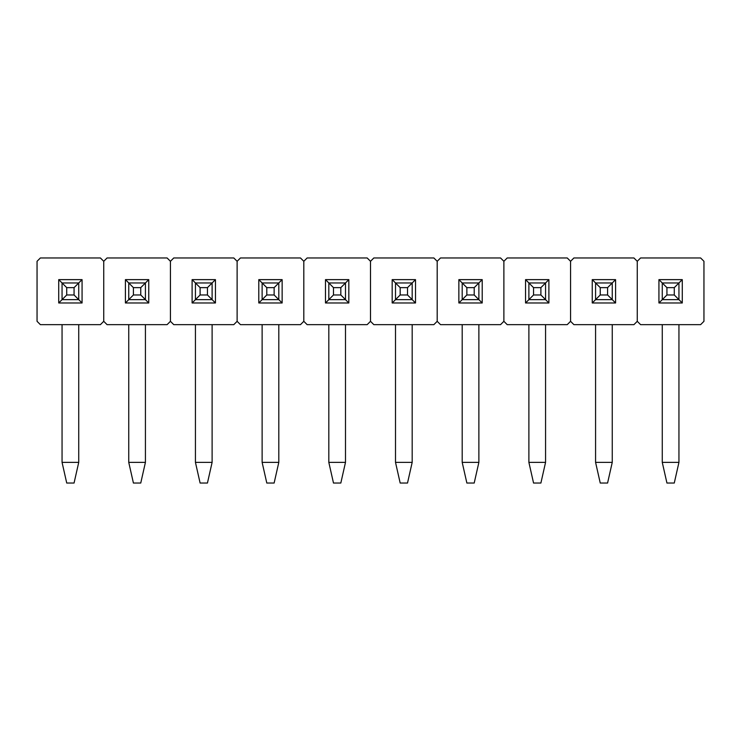 <?xml version="1.0" encoding="UTF-8"?>
<svg xmlns="http://www.w3.org/2000/svg" width="741" height="741" viewBox="0 0 741 741"><rect width="100%" height="100%" fill="white"/><g stroke="black" fill="none" stroke-linecap="round" stroke-linejoin="round"><path stroke-width="1.11" d="M66.727 287.638L66.727 294.974L74.063 294.974L74.063 287.638L66.727 287.638L62.059 282.969L78.731 282.969L78.731 299.642L62.059 299.642L66.727 294.974L66.727 287.638L62.059 282.969L62.059 299.642L66.727 294.974L74.063 294.974L74.063 287.638L66.727 287.638M74.063 483.039L66.727 483.039L62.059 462.365L78.731 462.365L78.731 324.651L78.731 462.365L74.063 483.039L78.731 462.365L62.059 462.365L62.059 324.651L62.059 462.365L66.727 483.039L74.063 483.039M62.059 282.969L78.731 282.969L74.063 287.638L78.731 282.969L78.731 299.642L74.063 294.974L78.731 299.642L62.059 299.642L58.724 302.976L82.066 302.976L82.066 279.635L58.724 279.635L58.724 302.976L62.059 299.642L62.059 282.969L58.724 279.635L82.066 279.635L82.066 302.976L78.731 299.642L82.066 302.976L58.724 302.976L58.724 279.635L62.059 282.969M103.74 261.295L103.74 321.316L100.406 324.651L40.385 324.651L37.05 321.316L37.05 261.295L40.385 257.961L100.406 257.961L103.74 261.295L103.74 321.316L103.74 261.295L100.406 257.961L40.385 257.961L37.05 261.295L37.05 321.316L40.385 324.651L100.406 324.651L103.74 321.316L103.74 261.295L107.075 257.961L167.096 257.961L170.43 261.295L170.43 321.316L167.096 324.651L107.075 324.651L103.74 321.316L107.075 324.651L167.096 324.651L170.43 321.316L170.43 261.295L170.43 321.316L170.43 261.295L167.096 257.961L107.075 257.961L103.74 261.295M78.731 282.969L82.066 279.635L78.731 282.969M133.417 287.638L133.417 294.974L140.753 294.974L140.753 287.638L133.417 287.638L128.749 282.969L145.421 282.969L145.421 299.642L128.749 299.642L133.417 294.974L133.417 287.638L128.749 282.969L128.749 299.642L133.417 294.974L140.753 294.974L140.753 287.638L133.417 287.638M140.753 483.039L133.417 483.039L128.749 462.365L145.421 462.365L145.421 324.651L145.421 462.365L140.753 483.039L145.421 462.365L128.749 462.365L128.749 324.651L128.749 462.365L133.417 483.039L140.753 483.039M128.749 282.969L145.421 282.969L140.753 287.638L145.421 282.969L145.421 299.642L140.753 294.974L145.421 299.642L128.749 299.642L125.414 302.976L148.756 302.976L148.756 279.635L125.414 279.635L125.414 302.976L128.749 299.642L128.749 282.969L125.414 279.635L148.756 279.635L148.756 302.976L145.421 299.642L148.756 302.976L125.414 302.976L125.414 279.635L128.749 282.969M200.107 287.638L200.107 294.974L207.443 294.974L207.443 287.638L200.107 287.638L195.439 282.969L212.111 282.969L212.111 299.642L195.439 299.642L200.107 294.974L200.107 287.638L195.439 282.969L195.439 299.642L200.107 294.974L207.443 294.974L207.443 287.638L200.107 287.638M207.443 483.039L200.107 483.039L195.439 462.365L212.111 462.365L212.111 324.651L212.111 462.365L207.443 483.039L212.111 462.365L195.439 462.365L195.439 324.651L195.439 462.365L200.107 483.039L207.443 483.039M195.439 282.969L212.111 282.969L207.443 287.638L212.111 282.969L212.111 299.642L207.443 294.974L212.111 299.642L195.439 299.642L192.104 302.976L215.446 302.976L215.446 279.635L192.104 279.635L192.104 302.976L195.439 299.642L195.439 282.969L192.104 279.635L215.446 279.635L215.446 302.976L212.111 299.642L215.446 302.976L192.104 302.976L192.104 279.635L195.439 282.969M266.797 287.638L266.797 294.974L274.133 294.974L274.133 287.638L266.797 287.638L262.129 282.969L278.801 282.969L278.801 299.642L262.129 299.642L266.797 294.974L266.797 287.638L262.129 282.969L262.129 299.642L266.797 294.974L274.133 294.974L274.133 287.638L266.797 287.638M274.133 483.039L266.797 483.039L262.129 462.365L278.801 462.365L278.801 324.651L278.801 462.365L274.133 483.039L278.801 462.365L262.129 462.365L262.129 324.651L262.129 462.365L266.797 483.039L274.133 483.039M262.129 282.969L278.801 282.969L274.133 287.638L278.801 282.969L278.801 299.642L274.133 294.974L278.801 299.642L262.129 299.642L258.794 302.976L282.136 302.976L282.136 279.635L258.794 279.635L258.794 302.976L262.129 299.642L262.129 282.969L258.794 279.635L282.136 279.635L282.136 302.976L278.801 299.642L282.136 302.976L258.794 302.976L258.794 279.635L262.129 282.969M333.487 287.638L333.487 294.974L340.823 294.974L340.823 287.638L333.487 287.638L328.819 282.969L345.491 282.969L345.491 299.642L328.819 299.642L333.487 294.974L333.487 287.638L328.819 282.969L328.819 299.642L333.487 294.974L340.823 294.974L340.823 287.638L333.487 287.638M340.823 483.039L333.487 483.039L328.819 462.365L345.491 462.365L345.491 324.651L345.491 462.365L340.823 483.039L345.491 462.365L328.819 462.365L328.819 324.651L328.819 462.365L333.487 483.039L340.823 483.039M328.819 282.969L345.491 282.969L340.823 287.638L345.491 282.969L345.491 299.642L340.823 294.974L345.491 299.642L328.819 299.642L325.484 302.976L348.826 302.976L348.826 279.635L325.484 279.635L325.484 302.976L328.819 299.642L328.819 282.969L325.484 279.635L348.826 279.635L348.826 302.976L345.491 299.642L348.826 302.976L325.484 302.976L325.484 279.635L328.819 282.969M400.177 287.638L400.177 294.974L407.513 294.974L407.513 287.638L400.177 287.638L395.509 282.969L412.181 282.969L412.181 299.642L395.509 299.642L400.177 294.974L400.177 287.638L395.509 282.969L395.509 299.642L400.177 294.974L407.513 294.974L407.513 287.638L400.177 287.638M407.513 483.039L400.177 483.039L395.509 462.365L412.181 462.365L412.181 324.651L412.181 462.365L407.513 483.039L412.181 462.365L395.509 462.365L395.509 324.651L395.509 462.365L400.177 483.039L407.513 483.039M395.509 282.969L412.181 282.969L407.513 287.638L412.181 282.969L412.181 299.642L407.513 294.974L412.181 299.642L395.509 299.642L392.174 302.976L415.516 302.976L415.516 279.635L392.174 279.635L392.174 302.976L395.509 299.642L395.509 282.969L392.174 279.635L415.516 279.635L415.516 302.976L412.181 299.642L415.516 302.976L392.174 302.976L392.174 279.635L395.509 282.969M466.867 287.638L466.867 294.974L474.203 294.974L474.203 287.638L466.867 287.638L462.199 282.969L478.871 282.969L478.871 299.642L462.199 299.642L466.867 294.974L466.867 287.638L462.199 282.969L462.199 299.642L466.867 294.974L474.203 294.974L474.203 287.638L466.867 287.638M474.203 483.039L466.867 483.039L462.199 462.365L478.871 462.365L478.871 324.651L478.871 462.365L474.203 483.039L478.871 462.365L462.199 462.365L462.199 324.651L462.199 462.365L466.867 483.039L474.203 483.039M462.199 282.969L478.871 282.969L474.203 287.638L478.871 282.969L478.871 299.642L474.203 294.974L478.871 299.642L462.199 299.642L458.864 302.976L482.206 302.976L482.206 279.635L458.864 279.635L458.864 302.976L462.199 299.642L462.199 282.969L458.864 279.635L482.206 279.635L482.206 302.976L478.871 299.642L482.206 302.976L458.864 302.976L458.864 279.635L462.199 282.969M533.557 287.638L533.557 294.974L540.893 294.974L540.893 287.638L533.557 287.638L528.889 282.969L545.561 282.969L545.561 299.642L528.889 299.642L533.557 294.974L533.557 287.638L528.889 282.969L528.889 299.642L533.557 294.974L540.893 294.974L540.893 287.638L533.557 287.638M540.893 483.039L533.557 483.039L528.889 462.365L545.561 462.365L545.561 324.651L545.561 462.365L540.893 483.039L545.561 462.365L528.889 462.365L528.889 324.651L528.889 462.365L533.557 483.039L540.893 483.039M528.889 282.969L545.561 282.969L540.893 287.638L545.561 282.969L545.561 299.642L540.893 294.974L545.561 299.642L528.889 299.642L525.554 302.976L548.896 302.976L548.896 279.635L525.554 279.635L525.554 302.976L528.889 299.642L528.889 282.969L525.554 279.635L548.896 279.635L548.896 302.976L545.561 299.642L548.896 302.976L525.554 302.976L525.554 279.635L528.889 282.969M600.247 287.638L600.247 294.974L607.583 294.974L607.583 287.638L600.247 287.638L595.579 282.969L612.251 282.969L612.251 299.642L595.579 299.642L600.247 294.974L600.247 287.638L595.579 282.969L595.579 299.642L600.247 294.974L607.583 294.974L607.583 287.638L600.247 287.638M607.583 483.039L600.247 483.039L595.579 462.365L612.251 462.365L612.251 324.651L612.251 462.365L607.583 483.039L612.251 462.365L595.579 462.365L595.579 324.651L595.579 462.365L600.247 483.039L607.583 483.039M595.579 282.969L612.251 282.969L607.583 287.638L612.251 282.969L612.251 299.642L607.583 294.974L612.251 299.642L595.579 299.642L592.244 302.976L615.586 302.976L615.586 279.635L592.244 279.635L592.244 302.976L595.579 299.642L595.579 282.969L592.244 279.635L615.586 279.635L615.586 302.976L612.251 299.642L615.586 302.976L592.244 302.976L592.244 279.635L595.579 282.969M666.937 287.638L666.937 294.974L674.273 294.974L674.273 287.638L666.937 287.638L662.269 282.969L678.941 282.969L678.941 299.642L662.269 299.642L666.937 294.974L666.937 287.638L662.269 282.969L662.269 299.642L666.937 294.974L674.273 294.974L674.273 287.638L666.937 287.638M674.273 483.039L666.937 483.039L662.269 462.365L678.941 462.365L678.941 324.651L678.941 462.365L674.273 483.039L678.941 462.365L662.269 462.365L662.269 324.651L662.269 462.365L666.937 483.039L674.273 483.039M662.269 282.969L678.941 282.969L674.273 287.638L678.941 282.969L678.941 299.642L674.273 294.974L678.941 299.642L662.269 299.642L658.934 302.976L682.276 302.976L682.276 279.635L658.934 279.635L658.934 302.976L662.269 299.642L662.269 282.969L658.934 279.635L682.276 279.635L682.276 302.976L678.941 299.642L682.276 302.976L658.934 302.976L658.934 279.635L662.269 282.969M145.421 282.969L148.756 279.635L145.421 282.969M237.12 261.295L237.12 321.316L233.786 324.651L173.764 324.651L170.43 321.316L173.764 324.651L233.786 324.651L237.12 321.316L237.12 261.295L237.12 321.316L237.12 261.295L233.786 257.961L237.12 261.295L240.455 257.961L300.476 257.961L303.81 261.295L303.81 321.316L300.476 324.651L240.455 324.651L237.12 321.316L240.455 324.651L300.476 324.651L303.81 321.316L303.81 261.295L303.81 321.316L303.81 261.295L300.476 257.961L240.455 257.961L237.12 261.295M173.764 257.961L233.786 257.961L173.764 257.961L170.43 261.295L173.764 257.961M212.111 282.969L215.446 279.635L212.111 282.969M278.801 282.969L282.136 279.635L278.801 282.969M370.5 261.295L370.5 321.316L367.166 324.651L307.145 324.651L303.81 321.316L307.145 324.651L367.166 324.651L370.5 321.316L370.5 261.295L370.5 321.316L370.5 261.295L367.166 257.961L370.5 261.295L373.835 257.961L433.856 257.961L437.19 261.295L437.19 321.316L433.856 324.651L373.835 324.651L370.5 321.316L373.835 324.651L433.856 324.651L437.19 321.316L437.19 261.295L437.19 321.316L437.19 261.295L433.856 257.961L373.835 257.961L370.5 261.295M307.145 257.961L367.166 257.961L307.145 257.961L303.81 261.295L307.145 257.961M345.491 282.969L348.826 279.635L345.491 282.969M412.181 282.969L415.516 279.635L412.181 282.969M503.88 261.295L503.88 321.316L500.546 324.651L440.525 324.651L437.19 321.316L440.525 324.651L500.546 324.651L503.88 321.316L503.88 261.295L503.88 321.316L503.88 261.295L500.546 257.961L503.88 261.295L507.215 257.961L567.236 257.961L570.57 261.295L570.57 321.316L567.236 324.651L507.215 324.651L503.88 321.316L507.215 324.651L567.236 324.651L570.57 321.316L570.57 261.295L570.57 321.316L570.57 261.295L567.236 257.961L507.215 257.961L503.88 261.295M440.525 257.961L500.546 257.961L440.525 257.961L437.19 261.295L440.525 257.961M478.871 282.969L482.206 279.635L478.871 282.969M545.561 282.969L548.896 279.635L545.561 282.969M637.26 261.295L637.26 321.316L633.925 324.651L573.904 324.651L570.57 321.316L573.904 324.651L633.925 324.651L637.26 321.316L637.26 261.295L637.26 321.316L637.26 261.295L633.925 257.961L637.26 261.295L640.595 257.961L700.615 257.961L703.95 261.295L703.95 321.316L700.615 324.651L640.595 324.651L637.26 321.316L640.595 324.651L700.615 324.651L703.95 321.316L703.95 261.295L700.615 257.961L640.595 257.961L637.26 261.295M573.904 257.961L633.925 257.961L573.904 257.961L570.57 261.295L573.904 257.961M612.251 282.969L615.586 279.635L612.251 282.969M678.941 282.969L682.276 279.635L678.941 282.969"/></g></svg>

